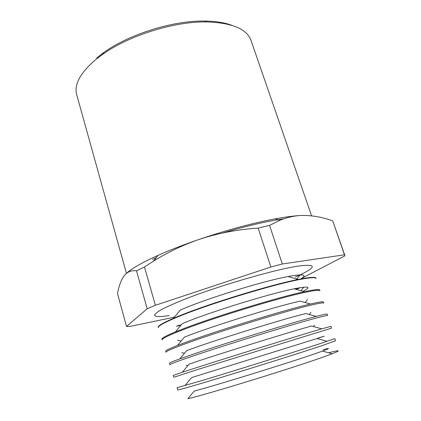 <?xml version="1.0" encoding="UTF-8"?>
<svg xmlns="http://www.w3.org/2000/svg" width="421" height="421" viewBox="0 0 421 421"><rect width="100%" height="100%" fill="white"/><g stroke="black" fill="none" stroke-linecap="round" stroke-linejoin="round"><path stroke-width="0.63" d="M311.577 215.831L251.048 40.484C246.938 29.002 232.229 22.818 206.932 21.929C174.494 21.266 128.826 35.49 102.503 54.456L95.146 60.066C80.095 73.18 73.954 84.753 76.727 94.778L126.437 273.366M323.118 349.646C330.401 347.783 330.206 348.262 322.533 351.082L316.581 353.182C289.874 362.528 212.542 386.441 194.249 391.041L187.877 398.724C207.821 394.198 296.158 366.954 325.607 356.198L332.148 353.787C341.342 350.167 340.152 349.835 328.585 352.782M322.481 345.488L335.453 340.81L334.763 338.589L321.739 343.11C298.173 350.872 234.802 370.696 201.859 380.595L177.088 387.688L177.783 389.92C177.794 390.23 186.071 387.93 202.617 383.021C235.592 373.232 298.957 353.382 322.481 345.488M318.276 338.005C326.649 335.442 326.254 335.611 317.092 338.516L191.597 377.6L184.935 385.615M173.836 377.274L198.333 369.285L331.527 328.159M331.522 328.154L330.953 326.317L321.723 328.848L311.54 326.001L307.904 327.028C282.059 334.316 209.747 356.908 189.061 364.149L182.293 372.275L173.263 375.432L173.831 377.269M321.723 328.848L317.681 330.043C293.89 337.089 230.461 356.766 197.707 367.286L182.293 372.275M169.916 364.728C169.674 364.218 177.725 361.197 194.081 355.656C226.672 344.599 290.143 325.044 314.129 318.629C323.128 316.197 327.627 315.192 327.622 315.608M327.617 315.582L327.175 314.15C327.17 313.745 323.502 314.498 316.166 316.408L305.867 313.545L303.62 314.113C278.223 320.455 208.442 342.278 186.65 350.672L179.804 358.881C172.684 361.471 169.237 362.939 169.463 363.27L169.91 364.702M316.166 316.408L313.65 317.076C289.632 323.407 226.156 342.947 193.586 354.077L179.804 358.881M166.032 352.277C165.658 351.367 173.605 347.983 189.86 342.136C222.262 330.453 285.785 311.04 310.003 305.351C319.086 303.183 323.67 302.446 323.754 303.152M323.744 303.109L323.423 302.078C323.333 301.368 319.002 302.015 310.44 304.02L300.073 301.141L299.373 301.304C274.439 306.756 207.211 327.733 184.382 337.179L177.483 345.43C169.295 348.646 165.369 350.572 165.695 351.203L166.016 352.235M310.44 304.02L309.651 304.209C285.412 309.83 221.878 329.233 189.497 340.968L177.483 345.43M162.174 339.926C161.675 338.61 169.51 334.874 185.672 328.717C217.883 316.413 281.465 297.147 305.914 292.185C315.071 290.264 319.739 289.801 319.918 290.795M303.725 290.911C311.529 286.812 308.672 286.038 295.158 288.601L294.142 288.806C269.03 293.716 205.722 313.435 182.261 323.654L175.341 331.922C165.979 335.816 161.517 338.252 161.953 339.226L162.153 339.863M319.897 290.732L319.697 290.095C319.518 289.085 314.845 289.537 305.683 291.437L304.53 291.685C279.397 296.9 217.115 315.824 185.435 327.959L175.341 331.922M158.343 327.67C157.722 325.959 165.448 321.87 181.519 315.408C213.542 302.483 277.176 283.359 301.852 279.118C311.093 277.455 315.845 277.26 316.108 278.534M300.405 287.643L296.221 289.385M301.22 278.628C307.12 274.813 303.704 273.934 290.979 275.997L288.053 276.539C262.472 281.181 204.001 299.389 180.304 310.098L173.405 318.344C162.738 322.981 157.686 325.98 158.243 327.338L158.322 327.591M296.447 288.948L299.057 287.864M316.082 278.449L316.003 278.202C315.739 276.918 310.982 277.107 301.741 278.765L298.415 279.407C271.998 284.464 212 302.704 181.409 315.045L173.405 318.344M295.237 277.092L300.073 274.876M300.284 274.776C317.045 266.646 316.224 263.767 297.821 266.151C273.866 269.724 217.336 286.227 183.535 299.71C174.473 303.388 167.195 306.635 161.706 309.456C157.359 311.972 154.954 313.903 154.496 315.261C155.107 316.266 157.401 316.697 161.375 316.545L169.237 315.592M180.872 325.312L176.446 326.249M177.683 325.67L181.209 324.912M174.383 317.171L130.01 326.401L126.5 326.449L117.496 293.537C118.943 285.833 121.195 279.876 124.258 275.666C127.416 271.745 131.499 270.129 136.499 270.829L144.477 266.961L153.428 261.215C167.458 252.437 182.346 245.285 198.091 239.76C226.045 230.266 251.742 223.298 275.181 218.857C285.317 216.989 293.79 215.868 300.594 215.494C311.377 215.152 322.086 216.962 332.716 220.92L344.862 255.863L301.236 278.555M126.5 326.449L147.187 308.756L155.386 305.278L270.861 267.003L282.312 263.999L344.62 254.773L332.716 220.92M344.62 254.773L344.831 255.147M270.861 267.003L258.178 228.108L269.566 225.398L279.912 220.283C286.69 217.489 293.584 215.894 300.594 215.494M282.312 263.999L269.566 225.398M152.586 259.368L156.344 257.563M222.783 232.96C246.601 225.924 266.993 221.193 283.959 218.762M125.711 274.055C130.736 269.066 141.551 262.82 158.149 255.31C169.784 250.116 183.098 244.933 198.091 239.76C217.357 233.318 237.386 229.434 258.178 228.108M147.187 308.756L136.499 270.829M155.386 305.278L144.477 266.961M96.62 57.977L103.75 52.525C129.268 34.122 173.352 20.387 204.806 21.05C215.568 21.197 224.525 22.597 231.682 25.255M322.533 351.082L332.148 353.787M317.092 338.516L327.128 341.326M313.44 326.533L314.566 325.17M309.225 314.476L310.993 312.335M305.051 302.525L307.409 299.678M301.278 290.253L303.809 287.19M296.042 279.897L300.205 274.871M158.149 255.31L153.428 261.215M275.181 218.857L279.912 220.283M288.053 276.539L298.415 279.407M294.142 288.806L304.53 291.685M181.067 341.142L177.515 340.136M184.424 353.345L181.746 352.587M187.798 365.665L186.093 365.186M103.75 52.525L102.503 54.456M204.806 21.05L206.932 21.929"/></g></svg>
